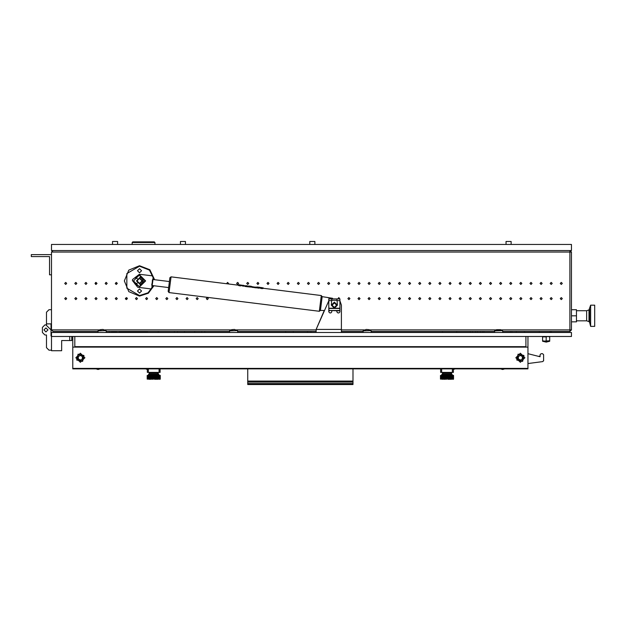 <?xml version="1.0" encoding="UTF-8"?>
<svg xmlns="http://www.w3.org/2000/svg" width="626" height="626" viewBox="0 0 626 626"><rect width="100%" height="100%" fill="white"/><g stroke="black" fill="none" stroke-linecap="round" stroke-linejoin="round"><path stroke-width="0.94" d="M506.035 244.469L506.035 241.44L511.09 241.44L511.09 244.469M309.807 244.469L309.807 241.44L314.862 241.44L314.862 244.469M112.563 244.469L112.563 241.44L117.618 241.44L117.618 244.469M180.437 244.469L180.437 241.44L185.492 241.44L185.492 244.469M132.133 242.52L132.814 241.839L154.215 241.839L154.896 242.52L132.133 242.52L132.133 244.469M71.763 336.514L71.763 340.56L61.645 340.56L61.645 350.677L51.528 350.677L51.528 332.469L571.436 332.469L571.436 336.514L51.528 336.514L51.528 350.169L49 350.169L46.473 347.641L46.473 334.996L44.955 334.996L42.427 332.469L42.427 327.414L44.955 324.886L46.473 324.886L46.473 312.241L49 309.714L51.528 309.714M168.175 291.434L169.889 277.686L171.015 276.809L169.051 292.569L168.175 291.434M316.842 327.821L324.307 310.535L320.442 310.41L322.155 296.661L332.555 298.312M239.312 284.822L241.425 285.174L239.617 285.104M242.911 285.628L243.475 285.323L243.365 286.223L242.841 286.16L243.428 285.699M251.292 286.317L248.71 285.98L250.596 286.418M251.855 286.747L253.436 286.919L253.366 287.467L251.793 287.271L251.855 286.747L253.428 286.943M254.109 287.029L256.535 287.201L256.449 287.85L254.046 287.553L254.109 287.029L256.519 287.326M256.926 287.052L259.915 287.373L259.422 288.14L258.303 288.124L257.223 287.866L256.926 287.052L257.223 287.866M261.144 287.537L263.249 287.89L261.441 287.827M152.861 280.268L152.298 284.752L151.75 285.057L153.268 276.989L152.384 275.863L139.34 274.235L132.563 279.509L132.438 280.511L137.712 287.287L150.764 288.907L151.891 288.03L152.4 279.838L152.861 280.268M341.428 332.469L341.428 305.159L339.91 300.777M316.138 332.469L316.138 329.44L341.428 329.44M336.874 310.809L336.874 311.936L337.883 312.953L338.901 312.953L339.91 311.936L339.91 298.892L336.874 298.892L336.991 300.308L336.874 298.892M331.819 310.809L331.819 311.936L330.802 312.953L329.792 312.953L328.783 311.936L328.783 298.892L331.819 298.892L331.702 300.308L331.819 298.892M576.491 310.723L586.609 310.723L586.609 320.841L588.964 321.6L588.964 309.964L590.654 305.159L590.654 326.404L594.7 326.404L594.7 305.159L590.654 305.159M64.681 340.56L68.727 340.56M494.563 332.469L494.712 330.614L502.506 330.614L500.628 329.652M496.598 329.675L500.612 329.675M363.072 332.469L363.221 330.614L371.015 330.614L369.129 329.652M363.221 330.614L366.233 329.417L369.121 329.675M229.703 330.614L237.497 330.614L234.476 329.417L231.581 329.652L229.554 330.911L237.497 330.614M98.204 330.614L106.005 330.614L102.985 329.417L100.09 329.652L98.055 330.911L106.005 330.614M546.146 341.264L549.691 341.068L546.146 341.264M72.772 368.378L527.945 368.378L527.945 368.886L72.772 368.886L72.772 336.514M527.945 336.514L527.945 347.14L72.772 347.14M247.755 368.886L247.755 384.56L352.954 384.56L352.954 383.55L247.755 383.55M352.954 368.886L352.954 383.55M157.736 373.237L158.746 374.246L148.636 374.246L149.645 373.237M153.182 379.301L152.744 379.301L153.182 379.301M150.749 379.301L149.982 379.301L150.819 379.301L150.819 375.256L151.672 375.256L150.749 375.256M149.904 379.301L149.223 379.301L149.974 379.301L149.982 375.256L149.223 375.459L149.904 375.256M149.152 379.301L148.519 379.098L149.223 379.301L149.223 375.256L148.519 375.459L149.152 375.256M152.415 375.459L151.766 375.256L152.642 375.256L152.415 379.098M158.229 375.256L157.478 375.256L158.159 375.256L158.159 379.301L157.478 379.301L158.229 379.301M157.353 375.459L156.625 375.256L157.392 375.256L157.392 379.301L156.625 379.301L157.353 379.098M155.483 375.459L154.739 375.256L155.608 375.256L155.608 379.301L154.739 379.301L155.483 379.098M155.96 379.098L156.539 379.301L155.71 379.301L155.71 375.256L156.539 375.256L155.96 375.459M159.865 375.459L159.387 375.256L160.264 375.459L159.763 375.256L159.865 379.098L159.387 379.301L159.865 379.098M160.013 379.098L160.013 375.459M160.217 379.098L160.217 375.459M159.153 379.098L159.153 375.459M154.199 379.098L154.638 379.301L153.941 378.292L153.738 375.256L154.638 375.256L153.941 375.459M147.72 375.459L147.72 379.098M147.165 375.459L147.165 379.098M148.229 375.459L148.229 379.098M153.44 375.459L152.744 375.256L153.636 375.256L153.182 379.098M147.368 375.459L147.368 379.098M160.06 368.886L160.06 372.423L147.321 372.423L147.321 368.886M116.162 332.304L115.153 331.459M112.117 331.459L112.117 331.968L115.153 331.968M543.618 357.759L543.579 360.85M147.619 332.469L147.619 332.07L119.3 332.07L119.3 332.469M453.396 368.886L453.396 372.423L440.649 372.423L440.649 368.886M451.072 373.237L452.082 374.246L441.964 374.246L442.973 373.237M446.518 379.301L446.072 379.301L446.518 379.301M445.008 379.301L444.178 379.301L445.07 379.301L445.07 375.256L445.978 375.256L445.008 375.256M443.239 379.301L442.551 379.098L443.31 379.301L443.31 375.256L444.084 375.256L443.239 375.256M442.48 379.301L441.854 379.098L442.551 379.301L442.551 375.256L441.854 375.459L442.48 375.256M451.565 375.256L450.806 375.256L451.495 375.256L451.495 379.301L450.806 379.301L451.565 379.301M450.681 375.459L449.961 375.256L450.728 375.256L450.728 379.301L449.961 379.301L450.681 379.098M448.819 375.459L448.067 375.256L448.944 375.256L448.944 379.301L448.067 379.301L448.819 379.098M449.288 379.098L449.867 379.301L449.038 379.301L449.038 375.256L449.867 375.256L449.288 375.459M453.193 375.459L452.723 375.256L453.193 375.459L453.193 379.098L452.723 379.301L453.193 379.098M453.349 379.098L453.349 375.459M453.553 379.098L453.553 375.459M452.481 379.098L452.481 375.459M447.527 379.098L447.973 379.301L447.269 378.292L447.074 375.256L447.973 375.256L447.269 375.459M441.056 375.459L441.056 379.098M440.493 375.459L440.493 379.098M441.565 375.459L441.565 379.098M446.776 375.459L446.072 375.256L446.972 375.256L446.518 379.098M440.696 375.459L440.696 379.098M158.245 372.423L158.245 373.237L149.137 373.237L149.137 372.423M451.573 372.423L451.573 373.237L442.472 373.237L442.472 372.423M501.371 329.941L569.918 329.941L569.918 250.541L571.436 252.059L571.436 329.941L569.918 331.459L569.918 329.941L571.436 329.941L569.918 331.459L502.655 331.459M98.055 331.459L53.046 331.459L51.528 329.941L51.528 252.059L571.436 252.059L569.918 250.541M320.442 310.41L319.315 311.286L321.279 295.527L263.202 288.296M590.654 326.404L589.629 322.312L589.629 309.252M494.563 330.911L502.506 330.614M363.072 330.911L371.015 330.614M148.636 374.246L148.127 375.256L148.636 374.755L158.746 374.755L159.254 375.256M441.964 374.246L441.463 375.256L441.964 374.755L452.082 374.755L452.582 375.256M153.902 285.738L148.378 293.211L139.528 296.059L128.799 291.614L124.355 280.886L128.799 270.158L139.528 265.714L149.833 269.751L154.653 279.712M154.145 279.65L149.45 270.088L139.528 266.222L126.828 273.554L126.828 288.218L139.528 295.55L148.041 292.827L153.393 285.667M64.681 298.586L65.691 297.577L66.7 298.586L65.691 299.596L64.681 298.586M74.791 298.586L75.809 297.577L76.818 298.586L75.809 299.596L74.791 298.586M84.909 298.586L85.918 297.577L86.936 298.586L85.918 299.596L84.909 298.586M95.027 298.586L96.036 297.577L97.046 298.586L96.036 299.596L95.027 298.586M105.137 298.586L106.154 297.577L107.163 298.586L106.154 299.596L105.137 298.586M115.254 298.586L116.264 297.577L117.273 298.586L116.264 299.596L115.254 298.586M125.372 298.586L126.382 297.577L127.391 298.586L126.382 299.596L125.372 298.586M135.482 298.586L136.491 297.577L137.509 298.586L136.491 299.596L135.482 298.586M145.6 298.586L146.609 297.577L147.619 298.586L146.609 299.596L145.6 298.586M155.71 298.586L156.727 297.577L157.736 298.586L156.727 299.596L155.71 298.586M165.827 298.586L166.837 297.577L167.854 298.586L166.837 299.596L165.827 298.586M175.945 298.586L176.955 297.577L177.964 298.586L176.955 299.596L175.945 298.586M186.055 298.586L187.072 297.577L188.082 298.586L187.072 299.596L186.055 298.586M196.173 298.586L197.182 297.577L198.199 298.586L197.182 299.596L196.173 298.586M206.29 298.586L207.3 297.577L208.309 298.586L207.3 299.596L206.29 298.586M337.829 298.892L338.791 297.577L339.761 298.892M347.899 298.586L348.909 297.577L349.918 298.586L348.909 299.596L347.899 298.586M358.009 298.586L359.027 297.577L360.036 298.586L359.027 299.596L358.009 298.586M368.127 298.586L369.137 297.577L370.146 298.586L369.137 299.596L368.127 298.586M378.245 298.586L379.254 297.577L380.264 298.586L379.254 299.596L378.245 298.586M388.355 298.586L389.364 297.577L390.381 298.586L389.364 299.596L388.355 298.586M398.472 298.586L399.482 297.577L400.491 298.586L399.482 299.596L398.472 298.586M408.582 298.586L409.6 297.577L410.609 298.586L409.6 299.596L408.582 298.586M418.7 298.586L419.71 297.577L420.727 298.586L419.71 299.596L418.7 298.586M428.818 298.586L429.827 297.577L430.837 298.586L429.827 299.596L428.818 298.586M438.928 298.586L439.945 297.577L440.954 298.586L439.945 299.596L438.928 298.586M449.045 298.586L450.055 297.577L451.072 298.586L450.055 299.596L449.045 298.586M459.163 298.586L460.173 297.577L461.182 298.586L460.173 299.596L459.163 298.586M469.273 298.586L470.29 297.577L471.3 298.586L470.29 299.596L469.273 298.586M479.391 298.586L480.4 297.577L481.41 298.586L480.4 299.596L479.391 298.586M489.509 298.586L490.518 297.577L491.527 298.586L490.518 299.596L489.509 298.586M499.618 298.586L500.628 297.577L501.645 298.586L500.628 299.596L499.618 298.586M509.736 298.586L510.746 297.577L511.755 298.586L510.746 299.596L509.736 298.586M519.846 298.586L520.863 297.577L521.873 298.586L520.863 299.596L519.846 298.586M529.964 298.586L530.973 297.577L531.99 298.586L530.973 299.596L529.964 298.586M540.082 298.586L541.091 297.577L542.1 298.586L541.091 299.596L540.082 298.586M550.191 298.586L551.209 297.577L552.218 298.586L551.209 299.596L550.191 298.586M64.681 283.414L65.691 282.404L66.7 283.414L65.691 284.423L64.681 283.414M74.791 283.414L75.809 282.404L76.818 283.414L75.809 284.423L74.791 283.414M84.909 283.414L85.918 282.404L86.936 283.414L85.918 284.423L84.909 283.414M95.027 283.414L96.036 282.404L97.046 283.414L96.036 284.423L95.027 283.414M105.137 283.414L106.154 282.404L107.163 283.414L106.154 284.423L105.137 283.414M115.254 283.414L116.264 282.404L117.273 283.414L116.264 284.423L115.254 283.414M226.565 283.727L227.528 282.404L228.537 283.414L228.38 283.954M236.636 283.414L237.645 282.404L238.655 283.414L237.645 284.423L236.636 283.414M246.746 283.414L247.755 282.404L248.772 283.414L247.755 284.423L246.746 283.414M256.863 283.414L257.873 282.404L258.882 283.414L257.873 284.423L256.863 283.414M266.973 283.414L267.991 282.404L269 283.414L267.991 284.423L266.973 283.414M277.091 283.414L278.1 282.404L279.118 283.414L278.1 284.423L277.091 283.414M287.209 283.414L288.218 282.404L289.228 283.414L288.218 284.423L287.209 283.414M297.319 283.414L298.336 282.404L299.345 283.414L298.336 284.423L297.319 283.414M307.436 283.414L308.446 282.404L309.463 283.414L308.446 284.423L307.436 283.414M317.554 283.414L318.564 282.404L319.573 283.414L318.564 284.423L317.554 283.414M327.664 283.414L328.681 282.404L329.691 283.414L328.681 284.423L327.664 283.414M337.782 283.414L338.791 282.404L339.801 283.414L338.791 284.423L337.782 283.414M347.899 283.414L348.909 282.404L349.918 283.414L348.909 284.423L347.899 283.414M358.009 283.414L359.027 282.404L360.036 283.414L359.027 284.423L358.009 283.414M368.127 283.414L369.137 282.404L370.146 283.414L369.137 284.423L368.127 283.414M378.245 283.414L379.254 282.404L380.264 283.414L379.254 284.423L378.245 283.414M388.355 283.414L389.364 282.404L390.381 283.414L389.364 284.423L388.355 283.414M398.472 283.414L399.482 282.404L400.491 283.414L399.482 284.423L398.472 283.414M408.582 283.414L409.6 282.404L410.609 283.414L409.6 284.423L408.582 283.414M418.7 283.414L419.71 282.404L420.727 283.414L419.71 284.423L418.7 283.414M428.818 283.414L429.827 282.404L430.837 283.414L429.827 284.423L428.818 283.414M438.928 283.414L439.945 282.404L440.954 283.414L439.945 284.423L438.928 283.414M449.045 283.414L450.055 282.404L451.072 283.414L450.055 284.423L449.045 283.414M459.163 283.414L460.173 282.404L461.182 283.414L460.173 284.423L459.163 283.414M469.273 283.414L470.29 282.404L471.3 283.414L470.29 284.423L469.273 283.414M479.391 283.414L480.4 282.404L481.41 283.414L480.4 284.423L479.391 283.414M489.509 283.414L490.518 282.404L491.527 283.414L490.518 284.423L489.509 283.414M499.618 283.414L500.628 282.404L501.645 283.414L500.628 284.423L499.618 283.414M509.736 283.414L510.746 282.404L511.755 283.414L510.746 284.423L509.736 283.414M519.846 283.414L520.863 282.404L521.873 283.414L520.863 284.423L519.846 283.414M529.964 283.414L530.973 282.404L531.99 283.414L530.973 284.423L529.964 283.414M540.082 283.414L541.091 282.404L542.1 283.414L541.091 284.423L540.082 283.414M550.191 283.414L551.209 282.404L552.218 283.414L551.209 284.423L550.191 283.414M560.309 283.414L561.319 282.404L562.336 283.414L561.319 284.423L560.309 283.414M560.309 298.586L561.319 297.577L562.336 298.586L561.319 299.596L560.309 298.586M45.964 331.968L47.991 329.941L45.964 327.922L43.945 329.941L45.964 331.968M139.528 278.359L137 280.886L139.528 283.414L142.055 280.886L139.528 278.359M139.528 283.922L136.491 280.886L139.528 277.85L142.564 280.886L139.528 283.922M139.528 286.951L133.463 280.886L139.528 274.814L145.6 280.886L139.528 286.951M334.347 302.882L332.07 305.159L334.347 307.436L336.624 305.159L334.347 302.882M334.347 308.195L331.31 305.159L334.347 302.123L337.383 305.159L334.347 308.195L331.31 305.159L331.78 299.291M137.423 278.703L134.887 277.827L139.528 275.323L145.091 280.886L139.528 286.45L134.887 283.946L137.423 283.069M139.528 272.795L137.509 270.768L139.528 268.75L141.554 270.768L139.528 272.795M139.528 293.023L137.509 291.004L139.528 288.977L141.554 291.004L139.528 293.023M84.909 357.759L80.355 353.205L75.809 357.759L80.355 362.313L84.909 357.759M524.909 357.759L520.355 353.205L515.801 357.759L520.355 362.313L524.909 357.759M522.381 360.967L523.563 355.732L518.328 354.551L517.146 359.786L522.381 360.967M518.062 354.12L523.993 355.466L522.647 361.398L516.724 360.052L518.062 354.12M82.382 360.967L83.563 355.732L78.336 354.551L77.147 359.786L82.382 360.967M78.062 354.12L83.994 355.466L82.655 361.398L76.724 360.052L78.062 354.12M218.419 298.719L216.408 298.469M328.102 297.757L329.44 297.921M216.925 282.529L218.106 282.678M229.554 331.459L106.154 331.459M494.563 331.459L371.163 331.459M53.046 250.541L51.528 252.059M237.645 331.459L316.138 331.459M341.428 331.459L363.072 331.459M51.528 329.941L53.046 331.459L51.528 329.941L99.346 329.941M571.436 244.469L51.528 244.469L51.528 250.541L571.436 250.541L571.436 244.469M95.621 282.49L95.621 284.337M51.528 274.814L49.509 274.814L49.509 256.613L31.3 256.613L31.3 254.586L51.528 254.586M51.528 336.013L51.027 336.013L51.027 323.877L51.027 329.941L45.964 324.886L44.955 324.886M51.027 323.877L51.027 336.013L51.027 323.877M51.528 323.877L46.473 323.877M46.473 336.013L46.473 334.996M322.155 296.661L321.279 295.527M260.447 287.757L260.385 288.273L261.715 288.547L263.186 288.398L263.249 287.89M260.424 287.952L259.853 287.874M254.093 287.162L253.413 287.076M248.663 286.348L248.6 286.872L251.003 287.068L251.527 286.418M247.677 286.763L248.232 286.833L247.747 286.231L247.677 286.763L244.727 286.395L244.789 285.863L246.699 285.769M244.774 285.996L243.412 285.832M242.888 285.761L241.37 285.573M238.623 285.033L238.561 285.558L239.883 285.824L241.362 285.683L241.425 285.174M238.6 285.229L171.015 276.809M319.315 311.286L169.051 292.569M239.954 285.3L239.883 285.824M239.641 284.869L238.952 284.963M241.033 285.315L240.963 285.839M242.943 285.346L241.48 285.166L241.425 285.581M243.467 285.417L244.907 285.792M246.98 285.761L248.303 286.301M247.747 286.231L247.403 285.918L247.34 286.426M247.403 285.918L245.76 285.714L245.689 286.223M245.76 285.714L245.282 286.465M245.345 285.933L244.789 285.863M251.073 286.551L251.003 287.068M249.86 286.497L249.797 287.021M251.871 286.63L252.395 286.692M252.92 286.763L253.444 286.825M259.907 287.428L258.366 287.592L258.303 288.124M258.366 287.592L257.286 287.342M259.485 287.616L259.422 288.14M261.778 288.015L261.715 288.547M261.472 287.584L260.784 287.678M262.857 288.038L262.795 288.555M341.428 327.821L341.428 305.159M337.633 298.892L331.06 298.892M328.783 300.777L316.138 329.44M336.905 299.291L337.383 305.159M329.769 310.473L338.924 310.809L339.91 309.901L339.91 308.477L328.783 308.477L328.783 309.901L329.769 310.473L338.924 310.473M336.991 300.316L331.702 300.316M338.924 310.809L339.91 309.901M329.769 310.809L328.783 309.901M142.532 280.464L143.526 280.268L140.146 276.888L139.95 277.881M139.95 283.891L140.146 284.885L143.526 281.497L142.532 281.309M571.436 309.714L576.491 309.714L576.491 321.85L571.436 321.85M576.491 315.778L571.436 315.778M539.322 331.459L539.322 332.469M549.432 332.469L551.913 331.459M105.919 282.428L107.156 283.32M117.258 283.21L116.006 284.392M516.309 332.469L516.309 331.459M524.4 332.469L524.4 331.459M502.655 332.469L502.655 330.911M371.163 332.469L371.163 330.911M229.554 332.469L229.554 330.911M237.645 332.469L237.645 330.911M98.055 332.469L98.055 330.911M106.154 332.469L106.154 330.911M544.377 341.068L542.609 340.755L542.609 341.264L546.146 342.078L549.691 341.264L549.691 340.755L544.377 341.068M549.691 340.755L549.691 336.835L547.922 336.514L546.146 336.835L546.146 340.755M542.609 340.755L542.609 336.835L546.146 336.835M525.918 336.514L74.791 336.514L74.791 346.632L525.918 346.632L525.918 336.514M527.945 368.378L527.945 347.14M522.334 356.515L520.261 355.427L518.289 356.671L518.383 359.003L520.449 360.091L522.42 358.847L522.334 356.515M82.335 356.515L80.269 355.427L78.289 356.671L78.383 359.003L80.449 360.091L82.429 358.847L82.335 356.515M158.245 332.469L158.245 331.459M307.436 332.469L307.436 331.459M293.273 332.469L293.273 331.459M456.628 332.469L456.628 331.459M442.472 332.469L442.472 331.459M483.945 332.469L483.945 331.459M352.954 381.054L247.755 381.054M158.746 374.755L158.746 374.246M151.899 379.098L151.899 375.459M157.752 379.098L157.752 375.459M156.891 379.098L156.891 375.459M154.966 379.098L154.966 375.459M156.453 375.459L156.453 379.098M158.511 379.098L158.511 375.459M158.863 375.459L158.863 379.098M159.653 379.098L159.653 375.459M160.139 375.459L160.139 379.098M160.06 375.256L160.06 379.301M159.434 375.459L159.434 379.098M154.473 375.459L154.473 379.098M148.519 379.098L148.519 375.459M148.871 375.459L148.871 379.098M147.517 379.098L147.517 375.459M147.947 379.098L147.947 375.459M149.63 375.459L149.63 379.098M149.223 379.098L149.223 375.459M152.908 379.098L152.908 375.459M150.929 379.098L150.929 375.459M151.422 375.459L151.422 379.098M150.029 379.098L150.029 375.459M150.483 375.459L150.483 379.098M147.243 379.098L147.243 375.459M157.478 375.256L157.478 379.301M153.44 378.292L153.941 378.292M153.691 375.256L153.691 378.292M151.735 375.256L151.735 379.301M156.563 375.256L156.563 379.301M154.677 375.256L154.677 379.301M155.647 375.256L155.647 379.301M152.705 375.256L152.705 379.301M174.427 331.459L174.427 332.469M204.772 331.459L204.772 332.469M112.117 331.968L111.616 331.459L111.616 332.469M109.589 331.459L109.589 332.469M116.162 331.459L116.514 332.422M527.945 353.713L540.113 356.75L540.113 354.723L541.122 353.713L542.609 353.713L543.618 354.723L543.618 360.576L542.742 361.578L527.945 363.526M512.013 332.469L512.013 331.459M510.495 332.469L510.495 331.459M147.118 332.07L147.118 331.459M119.809 332.07L119.809 331.459M125.458 298.993L127.227 298.031L125.458 298.993M285.691 331.459L285.691 332.469M310.973 332.469L310.973 331.459M452.082 374.755L452.082 374.246M445.751 375.459L445.751 379.098M445.227 379.098L445.227 375.459M451.088 379.098L451.088 375.459M450.227 379.098L450.227 375.459M448.294 379.098L448.294 375.459M449.781 375.459L449.781 379.098M451.847 379.098L451.847 375.459M452.191 375.459L452.191 379.098M452.989 379.098L452.989 375.459M453.474 375.459L453.474 379.098M453.396 375.256L453.396 379.301M452.762 375.459L452.762 379.098M447.801 375.459L447.801 379.098M441.854 379.098L441.854 375.459M442.199 375.459L442.199 379.098M440.853 379.098L440.853 375.459M441.283 379.098L441.283 375.459M442.958 375.459L442.958 379.098M442.551 379.098L442.551 375.459M446.236 379.098L446.236 375.459M444.264 379.098L444.264 375.459M444.757 375.459L444.757 379.098M443.365 379.098L443.365 375.459M443.818 375.459L443.818 379.098M440.571 379.098L440.571 375.459M450.806 375.256L450.806 379.301M449.038 375.256L449.038 379.301M446.776 378.292L447.269 378.292M447.019 375.256L447.019 378.292M444.155 375.256L444.155 379.301M449.891 375.256L449.891 379.301M448.013 375.256L448.013 379.301M446.033 375.256L446.033 379.301M472.45 332.469L472.45 331.459M470.447 332.469L470.447 331.459M482.568 332.469L482.568 331.459M480.565 332.469L480.565 331.459M477.505 332.469L477.505 331.459M475.51 332.469L475.51 331.459M104.863 329.941L230.838 329.941M236.354 329.941L316.138 329.941M341.428 329.941L364.355 329.941M369.872 329.941L495.847 329.941M69.736 340.56L69.736 336.514M337.023 300.66L339.91 300.66M328.783 300.66L331.67 300.66M328.783 308.258L339.91 308.258M352.954 382.063L247.755 382.063M148.331 368.886L148.331 372.423M159.051 372.423L159.051 368.886M441.659 368.886L441.659 372.423M452.387 372.423L452.387 368.886M154.896 242.52L154.896 244.469M239.75 284.861L238.85 284.752M250.963 286.262L250.017 286.145M261.574 287.584L260.674 287.467M152.955 279.501L169.403 281.551M152.204 285.519L168.66 287.569M586.609 320.841L576.491 320.841M589.629 322.312L588.964 321.6M586.609 310.723L588.964 309.964M496.59 329.652L494.712 330.614M177.463 331.459L177.463 332.469M184.537 331.459L184.537 332.469M194.655 331.459L194.655 332.469M201.736 331.459L201.736 332.469M116.514 332.469L116.514 331.459M96.083 368.886L98.055 369.489L100.027 368.886M500.683 368.886L502.655 369.489L504.626 368.886M453.396 369.481L455.063 368.886M145.647 368.886L147.321 369.481M538.086 356.241L540.113 356.241"/></g></svg>

